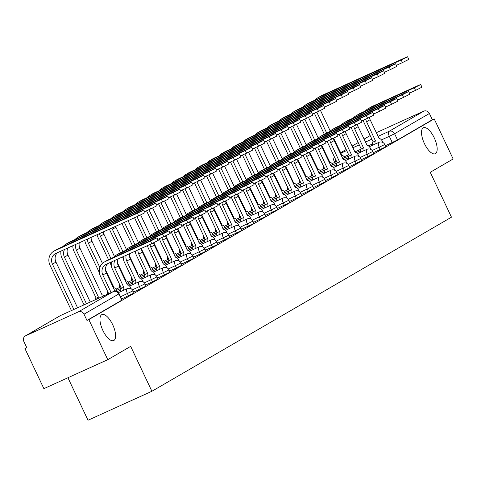 <?xml version="1.0" encoding="UTF-8"?>
<svg xmlns="http://www.w3.org/2000/svg" width="477" height="477" viewBox="0 0 477 477"><rect width="100%" height="100%" fill="white"/><g stroke="black" fill="none" stroke-linecap="round" stroke-linejoin="round"><path stroke-width="0.72" d="M424.423 143.589A14.262 5.664 -114.4 0 1 423.451 127.741A14.262 5.664 -114.4 0 1 434.261 137.871A14.262 5.664 -114.4 0 1 435.233 153.719A14.262 5.664 -114.4 0 1 424.423 143.589M102.871 330.442A14.262 5.664 -114.4 0 1 101.899 314.593A14.262 5.664 -114.4 0 1 112.703 324.724A14.262 5.664 -114.4 0 1 113.675 340.572A14.262 5.664 -114.4 0 1 102.871 330.442M373.372 152.664L385.541 146.952L385.845 146.731L384.802 144.519L372.185 150.511M361.381 159.634L373.861 153.701L372.811 151.483L360.195 157.482M349.391 166.598L361.87 160.666L360.821 158.453L348.21 164.446M337.4 173.562L349.879 167.636L348.836 165.418L336.219 171.41M325.415 180.533L337.889 174.6L336.845 172.388L324.229 178.38M313.425 187.497L325.904 181.57L324.855 179.352L312.238 185.344M301.434 194.467L313.914 188.534L312.864 186.322L300.254 192.314M289.444 201.431L301.619 195.719L301.923 195.498L300.88 193.286L288.263 199.279M277.459 208.401L289.933 202.469L288.889 200.251L276.272 206.249M265.468 215.365L277.644 209.653L277.948 209.433L276.898 207.221L264.282 213.213M253.478 222.336L265.957 216.403L264.908 214.185L252.297 220.183M241.487 229.3L253.967 223.367L252.923 221.155L240.307 227.147M229.503 236.264L241.976 230.337L240.933 228.119L228.316 234.112M217.512 243.234L229.992 237.302L228.942 235.089L216.325 241.082M205.521 250.198L218.001 244.272L216.952 242.054L204.341 248.046M193.531 257.169L206.01 251.236L204.967 249.024L192.35 255.016M181.546 264.133L194.02 258.206L192.976 255.988L180.36 261.98M169.556 271.103L182.035 265.17L180.986 262.958L168.369 268.95M157.565 278.067L169.74 272.355L170.045 272.134L168.995 269.922L156.384 275.915M145.574 285.037L158.054 279.105L157.011 276.887L144.394 282.885M133.59 292.002L145.759 286.289L146.063 286.069L145.02 283.857L132.403 289.849M121.599 298.972L134.079 293.039L133.029 290.821L120.55 296.754M26.712 347.542L24.935 348.574L26.801 347.727L23.85 341.484A4.46 4.084 -120.2 0 1 25.335 335.945A4.46 4.084 -120.2 0 1 25.675 335.772L78.389 311.869L113.204 291.638L60.49 315.541L25.675 335.772M67.919 377.742L88.006 420.231L151.901 391.265L130.674 346.368L107.772 359.676L88.829 319.608L434.213 118.904L453.15 158.972L430.248 172.28L451.475 217.184L151.901 391.265M107.772 359.676L43.878 388.642L24.935 348.574M376.264 132.707L423.767 111.171A4.46 4.084 59.8 0 1 429.395 113.508L432.347 119.751L397.532 139.982L385.356 145.7M432.347 119.751L434.213 118.904M86.969 320.449L122.088 300.003L119.137 293.76L84.018 314.212L86.969 320.449L88.829 319.608M84.018 314.212A4.46 4.084 -120.2 0 0 78.389 311.869M150.547 241.046L156.945 237.826L154.083 238.989L108.535 259.637A11.257 10.321 59.8 0 0 107.689 260.072L104.153 262.129A11.257 10.321 59.8 0 1 105 261.694L150.547 241.046L151.781 243.664L106.24 264.306A8.359 7.662 -120.2 0 0 105.608 264.634A8.359 7.662 -120.2 0 0 102.823 275.026L111.117 292.58M156.945 237.826L158.185 240.444L151.781 243.664M108.696 293.677L100.403 276.123A11.257 10.321 59.8 0 1 104.153 262.129M107.784 263.608A8.359 7.662 -120.2 0 0 106.359 272.969L114.981 291.214M137.412 213.261L143.815 210.041L140.948 211.204L58.146 248.744L54.611 250.795L137.412 213.261L138.652 215.878L55.845 253.412A8.359 7.662 -120.2 0 0 55.219 253.734A8.359 7.662 -120.2 0 0 52.428 264.127L73.863 309.472M143.815 210.041L145.05 212.659L138.652 215.878M57.395 252.715A8.359 7.662 -120.2 0 0 55.964 262.076L77.572 307.79M71.443 310.569L50.007 265.23A11.257 10.321 59.8 0 1 53.764 251.23A11.257 10.321 59.8 0 1 54.611 250.795M53.764 251.23L57.3 249.179A11.257 10.321 59.8 0 1 58.146 248.744M162.538 234.076L168.936 230.862L166.068 232.025L120.526 252.673A11.257 10.321 59.8 0 0 119.679 253.108L116.144 255.159A11.257 10.321 59.8 0 1 116.99 254.724L162.538 234.076L163.772 236.693L157.714 239.442M168.936 230.862L170.176 233.48L163.772 236.693M114.957 260.359A8.359 7.662 -120.2 0 0 114.808 268.056L123.734 287.255A4.46 1.771 65.6 0 0 123.436 290.356M123.853 287.184L121.432 288.287L112.387 269.159A11.257 10.321 59.8 0 1 111.433 261.956M121.015 291.453A4.46 1.771 -114.4 0 1 121.313 288.352L121.432 288.287M131.27 288.895L130.942 288.197A4.46 1.771 65.6 0 0 127.568 285.031A4.46 1.771 65.6 0 0 127.502 285.067L118.344 266.005A8.359 7.662 -120.2 0 1 118.195 258.886M113.562 257.359A11.257 10.321 59.8 0 1 116.144 255.159M174.522 227.112L180.926 223.892L178.058 225.055L132.517 245.703A11.257 10.321 59.8 0 0 131.664 246.138L128.128 248.195A11.257 10.321 59.8 0 1 128.981 247.76L174.522 227.112L175.763 229.729L169.699 232.478M180.926 223.892L182.16 226.509L175.763 229.729M126.196 255.261A8.359 7.662 -120.2 0 0 126.799 261.092L135.724 280.285A4.46 1.771 65.6 0 0 135.426 283.392M135.844 280.22L133.417 281.317L124.378 262.189A11.257 10.321 59.8 0 1 123.233 256.602M133 284.489A4.46 1.771 -114.4 0 1 133.304 281.382L133.417 281.317M143.261 281.925L142.933 281.233A4.46 1.771 65.6 0 0 139.552 278.067A4.46 1.771 65.6 0 0 139.493 278.097L130.334 259.035A8.359 7.662 -120.2 0 1 129.619 253.71M125.552 250.389A11.257 10.321 59.8 0 1 128.128 248.195M149.402 206.291L155.8 203.077L152.938 204.239L70.137 241.773L66.601 243.83L149.402 206.291L150.637 208.908L144.579 211.657M155.8 203.077L157.04 205.694L150.637 208.908M90.66 301.858A4.46 1.771 65.6 0 0 90.308 301.923A4.46 1.771 65.6 0 0 90.248 301.953L67.955 255.106L64.419 257.163L86.45 303.766M84.03 304.863L61.998 258.26A11.257 10.321 59.8 0 1 61.038 251.057M63.173 246.46A11.257 10.321 59.8 0 1 65.748 244.266A11.257 10.321 59.8 0 1 66.601 243.83M65.748 244.266L69.284 242.209A11.257 10.321 59.8 0 1 70.137 241.773M67.806 247.992A8.359 7.662 -120.2 0 0 67.955 255.106M64.568 249.459A8.359 7.662 -120.2 0 0 64.419 257.163M161.393 199.326L167.791 196.107L164.923 197.269L82.122 234.809L78.586 236.86L161.393 199.326L162.627 201.944L156.569 204.693M167.791 196.107L169.031 198.724L162.627 201.944M75.807 244.367A8.359 7.662 -120.2 0 0 76.409 250.198L98.471 297.177A4.46 1.771 65.6 0 0 97.928 298.56M98.584 297.111L96.163 298.208L73.989 251.296A11.257 10.321 59.8 0 1 72.844 245.709M95.507 299.657A4.46 1.771 -114.4 0 1 96.05 298.274L96.163 298.208M104.111 295.758A4.46 1.771 65.6 0 0 102.299 294.953A4.46 1.771 65.6 0 0 102.233 294.989L102.233 294.989M79.23 242.811A8.359 7.662 -120.2 0 0 79.945 248.141L102.12 295.054M75.163 239.496A11.257 10.321 59.8 0 1 77.739 237.296A11.257 10.321 59.8 0 1 78.586 236.86M77.739 237.296L81.275 235.244A11.257 10.321 59.8 0 1 82.122 234.809M186.513 220.141L192.917 216.928L190.049 218.09L144.501 238.738A11.257 10.321 59.8 0 0 143.655 239.174L140.119 241.225A11.257 10.321 59.8 0 1 140.965 240.79L186.513 220.141L187.753 222.759L181.689 225.508M192.917 216.928L194.151 219.545L187.753 222.759M137.936 249.936A8.359 7.662 -120.2 0 0 138.789 254.128L147.715 273.321A4.46 1.771 65.6 0 0 147.411 276.421M147.828 273.255L145.407 274.353L136.368 255.225A11.257 10.321 59.8 0 1 135.253 251.152M144.99 277.519A4.46 1.771 -114.4 0 1 145.294 274.418L145.407 274.353M155.252 274.961L154.924 274.263A4.46 1.771 65.6 0 0 151.543 271.097A4.46 1.771 65.6 0 0 151.483 271.133L142.325 252.071A8.359 7.662 -120.2 0 1 141.466 248.338M137.543 243.425A11.257 10.321 59.8 0 1 140.119 241.225M198.504 213.177L204.901 209.958L202.039 211.12L156.492 231.768A11.257 10.321 59.8 0 0 155.645 232.204L152.109 234.261A11.257 10.321 59.8 0 1 152.956 233.825L198.504 213.177L199.738 215.795L193.68 218.544M204.901 209.958L206.142 212.575L199.738 215.795M149.987 244.474A8.359 7.662 -120.2 0 0 150.78 247.158L159.706 266.351A4.46 1.771 65.6 0 0 159.401 269.457M159.819 266.285L157.398 267.382L148.359 248.255A11.257 10.321 59.8 0 1 147.465 245.619M156.981 270.554A4.46 1.771 -114.4 0 1 157.285 267.448L157.398 267.382M167.236 267.991L166.908 267.299A4.46 1.771 65.6 0 0 163.533 264.133A4.46 1.771 65.6 0 0 163.468 264.163L154.315 245.106A8.359 7.662 -120.2 0 1 153.588 242.829M149.528 236.455A11.257 10.321 59.8 0 1 152.109 234.261M210.494 206.207L216.892 202.993L214.024 204.156L168.482 224.804A11.257 10.321 59.8 0 0 167.636 225.239L164.1 227.296A11.257 10.321 59.8 0 1 164.947 226.855L210.494 206.207L211.728 208.825L205.67 211.573M216.892 202.993L218.132 205.611L211.728 208.825M161.977 237.51A8.359 7.662 -120.2 0 0 162.764 240.193L171.69 259.387A4.46 1.771 65.6 0 0 171.392 262.487M171.809 259.321L169.389 260.418L160.344 241.29A11.257 10.321 59.8 0 1 159.449 238.655M168.971 263.59A4.46 1.771 -114.4 0 1 169.269 260.484L169.389 260.418M179.227 261.026L178.899 260.329A4.46 1.771 65.6 0 0 175.524 257.163A4.46 1.771 65.6 0 0 175.458 257.198L166.3 238.136A8.359 7.662 -120.2 0 1 165.573 235.859M161.518 229.491A11.257 10.321 59.8 0 1 164.1 227.296M173.378 192.356L179.781 189.142L176.913 190.305L94.112 227.839L90.576 229.896L173.378 192.356L174.618 194.974L168.554 197.722M179.781 189.142L181.016 191.76L174.618 194.974M117.127 290.153A4.46 1.771 65.6 0 0 114.289 287.989A4.46 1.771 65.6 0 0 114.224 288.019L105.53 269.94M91.077 237.445A8.359 7.662 -120.2 0 0 91.936 241.177L102.442 263.399M87.547 239.043A8.359 7.662 -120.2 0 0 88.4 243.228L99.842 267.436M107.671 294.148A4.46 1.771 -114.4 0 1 107.73 291.632M99.353 272.623L85.979 244.325A11.257 10.321 59.8 0 1 84.864 240.259M87.148 232.526A11.257 10.321 59.8 0 1 89.73 230.331A11.257 10.321 59.8 0 1 90.576 229.896M89.73 230.331L93.265 228.274A11.257 10.321 59.8 0 1 94.112 227.839M185.368 185.392L191.772 182.172L188.904 183.335L106.103 220.875L102.567 222.926L185.368 185.392L186.608 188.01L180.544 190.758M191.772 182.172L193.006 184.79L186.608 188.01M129.118 283.189A4.46 1.771 65.6 0 0 126.28 281.019A4.46 1.771 65.6 0 0 126.214 281.054L117.521 262.97M103.199 231.947A8.359 7.662 -120.2 0 0 103.92 234.207L114.426 256.435M99.598 233.581A8.359 7.662 -120.2 0 0 100.385 236.264L110.926 258.552M119.721 287.446A4.46 1.771 -114.4 0 1 119.721 284.662M111.344 265.659L109.919 262.642M108.506 259.649L97.964 237.361A11.257 10.321 59.8 0 1 97.07 234.726M99.138 225.561A11.257 10.321 59.8 0 1 101.72 223.367A11.257 10.321 59.8 0 1 102.567 222.926M101.72 223.367L105.256 221.31A11.257 10.321 59.8 0 1 106.103 220.875M197.359 178.422L203.757 175.208L200.895 176.371L118.093 213.905L114.558 215.962L197.359 178.422L198.593 181.039L192.535 183.788M203.757 175.208L204.997 177.826L198.593 181.039M141.103 276.219A4.46 1.771 65.6 0 0 138.264 274.054A4.46 1.771 65.6 0 0 138.205 274.084L138.205 274.084M115.547 226.348A8.359 7.662 -120.2 0 0 115.911 227.243L126.417 249.465M129.511 256.006L138.086 274.156M111.886 228.012A8.359 7.662 -120.2 0 0 112.375 229.294L122.911 251.588M131.712 280.476A4.46 1.771 -114.4 0 1 131.706 277.697M123.334 258.689L122.5 256.936M120.49 252.685L109.954 230.391A11.257 10.321 59.8 0 1 109.436 229.121M111.129 218.597A11.257 10.321 59.8 0 1 113.705 216.397A11.257 10.321 59.8 0 1 114.558 215.962M113.705 216.397L117.241 214.346A11.257 10.321 59.8 0 1 118.093 213.905M222.479 199.243L228.882 196.023L226.015 197.186L180.473 217.834A11.257 10.321 59.8 0 0 179.62 218.275L176.085 220.326A11.257 10.321 59.8 0 1 176.937 219.891L222.479 199.243L223.719 201.86L217.655 204.609M228.882 196.023L230.117 198.641L223.719 201.86M173.968 230.54A8.359 7.662 -120.2 0 0 174.755 233.223L183.681 252.416A4.46 1.771 65.6 0 0 183.383 255.523M183.8 252.351L181.373 253.448L172.334 234.32A11.257 10.321 59.8 0 1 171.44 231.685M180.956 256.62A4.46 1.771 -114.4 0 1 181.26 253.52L181.373 253.448M191.217 254.056L190.889 253.365A4.46 1.771 65.6 0 0 187.509 250.198A4.46 1.771 65.6 0 0 187.449 250.228L178.291 231.172A8.359 7.662 -120.2 0 1 177.563 228.894M173.509 222.526A11.257 10.321 59.8 0 1 176.085 220.326M209.349 171.458L215.747 168.238L212.879 169.401L130.078 206.94L126.542 208.992L209.349 171.458L210.584 174.075L204.526 176.824M215.747 168.238L216.987 170.855L210.584 174.075M153.093 269.255A4.46 1.771 65.6 0 0 150.255 267.09A4.46 1.771 65.6 0 0 150.189 267.12L150.189 267.12M128.086 220.666L138.408 242.501M141.496 249.036L150.255 267.09M124.372 222.348L134.902 244.618M143.702 273.512A4.46 1.771 -114.4 0 1 143.696 270.727M135.319 251.725L135.086 251.23M132.481 245.721L121.951 223.445M123.12 211.627A11.257 10.321 59.8 0 1 125.695 209.433A11.257 10.321 59.8 0 1 126.542 208.992M125.695 209.433L129.231 207.376A11.257 10.321 59.8 0 1 130.078 206.94M234.469 192.279L240.873 189.059L238.005 190.222L192.458 210.87A11.257 10.321 59.8 0 0 191.611 211.305L188.075 213.362A11.257 10.321 59.8 0 1 188.922 212.921L234.469 192.279L235.71 194.896L229.646 197.639M240.873 189.059L242.107 191.676L235.71 194.896M185.958 223.576A8.359 7.662 -120.2 0 0 186.745 226.259L195.671 245.452A4.46 1.771 65.6 0 0 195.367 248.553M195.785 245.387L193.364 246.484L184.325 227.356A11.257 10.321 59.8 0 1 183.43 224.721M192.946 249.656A4.46 1.771 -114.4 0 1 193.251 246.549L193.364 246.484M203.208 247.092L202.88 246.4A4.46 1.771 65.6 0 0 199.499 243.234A4.46 1.771 65.6 0 0 199.44 243.264L190.281 224.202A8.359 7.662 -120.2 0 1 189.554 221.924M185.499 215.556A11.257 10.321 59.8 0 1 188.075 213.362M221.334 164.487L227.738 161.274L224.87 162.436L142.068 199.97L138.533 202.027L221.334 164.487L222.574 167.105L216.51 169.854M227.738 161.274L228.972 163.891L222.574 167.105M165.084 262.284A4.46 1.771 65.6 0 0 162.246 260.12A4.46 1.771 65.6 0 0 162.18 260.156L153.797 242.727M140.661 214.942L150.398 235.531M136.959 216.641L146.892 237.653M155.693 266.542A4.46 1.771 -114.4 0 1 155.687 263.763M144.471 238.75L134.538 217.739M135.104 204.663A11.257 10.321 59.8 0 1 137.686 202.463A11.257 10.321 59.8 0 1 138.533 202.027M137.686 202.463L141.222 200.412A11.257 10.321 59.8 0 1 142.068 199.97M246.46 185.309L252.858 182.089L249.996 183.257L204.448 203.9A11.257 10.321 59.8 0 0 203.601 204.341L200.066 206.392A11.257 10.321 59.8 0 1 200.912 205.957L246.46 185.309L247.694 187.926L241.636 190.675M252.858 182.089L254.098 184.706L247.694 187.926M197.943 216.606A8.359 7.662 -120.2 0 0 198.736 219.289L207.662 238.488A4.46 1.771 65.6 0 0 207.358 241.589M207.775 238.417L205.354 239.514L196.315 220.386A11.257 10.321 59.8 0 1 195.421 217.75M204.937 242.686A4.46 1.771 -114.4 0 1 205.241 239.585L205.354 239.514M215.193 240.122L214.865 239.43A4.46 1.771 65.6 0 0 211.49 236.264A4.46 1.771 65.6 0 0 211.424 236.3L202.272 217.238A8.359 7.662 -120.2 0 1 201.544 214.96M197.484 208.592A11.257 10.321 59.8 0 1 200.066 206.392M233.325 157.523L239.728 154.304L236.86 155.466L154.059 193.006L150.523 195.057L233.325 157.523L234.565 160.141L228.501 162.89M239.728 154.304L240.963 156.921L234.565 160.141M177.074 255.32A4.46 1.771 65.6 0 0 174.236 253.156A4.46 1.771 65.6 0 0 174.171 253.186L165.787 235.757M152.652 207.972L162.383 228.566M148.949 209.677L158.883 230.689M167.677 259.577A4.46 1.771 -114.4 0 1 167.677 256.793M156.462 231.786L146.528 210.774M147.095 197.693A11.257 10.321 59.8 0 1 149.677 195.498A11.257 10.321 59.8 0 1 150.523 195.057M149.677 195.498L153.212 193.441A11.257 10.321 59.8 0 1 154.059 193.006M258.451 178.344L264.848 175.125L261.98 176.287L216.439 196.935A11.257 10.321 59.8 0 0 215.592 197.371L212.056 199.428A11.257 10.321 59.8 0 1 212.903 198.987L258.451 178.344L259.685 180.962L253.627 183.705M264.848 175.125L266.088 177.742L259.685 180.962M209.934 209.642A8.359 7.662 -120.2 0 0 210.721 212.325L219.647 231.518A4.46 1.771 65.6 0 0 219.348 234.624M219.766 231.452L217.345 232.549L208.3 213.422A11.257 10.321 59.8 0 1 207.406 210.786M216.928 235.721A4.46 1.771 -114.4 0 1 217.226 232.615L217.345 232.549M227.183 233.158L226.855 232.466A4.46 1.771 65.6 0 0 223.48 229.3A4.46 1.771 65.6 0 0 223.415 229.33L214.256 210.268A8.359 7.662 -120.2 0 1 213.529 207.99M209.475 201.622A11.257 10.321 59.8 0 1 212.056 199.428M245.315 150.559L251.713 147.339L248.851 148.502L166.05 186.036L162.514 188.093L245.315 150.559L246.549 153.177L240.491 155.919M251.713 147.339L252.953 149.957L246.549 153.177M189.059 248.35A4.46 1.771 65.6 0 0 186.221 246.186A4.46 1.771 65.6 0 0 186.161 246.221L186.161 246.221M164.643 201.008L174.373 221.602M177.772 228.793L186.221 246.186M160.94 202.707L170.867 223.719M179.668 252.607A4.46 1.771 -114.4 0 1 179.662 249.829M168.447 224.816L158.519 203.804M159.085 190.728A11.257 10.321 59.8 0 1 161.661 188.528A11.257 10.321 59.8 0 1 162.514 188.093M161.661 188.528L165.197 186.477A11.257 10.321 59.8 0 1 166.05 186.036M270.435 171.374L276.839 168.16L273.971 169.323L228.429 189.965A11.257 10.321 59.8 0 0 227.577 190.406L224.041 192.458A11.257 10.321 59.8 0 1 224.894 192.022L270.435 171.374L271.675 173.992L265.611 176.74M276.839 168.16L278.073 170.778L271.675 173.992M221.924 202.671A8.359 7.662 -120.2 0 0 222.711 205.354L231.637 224.554A4.46 1.771 65.6 0 0 231.339 227.654M231.756 224.482L229.33 225.585L220.291 206.458A11.257 10.321 59.8 0 1 219.396 203.822M228.912 228.751A4.46 1.771 -114.4 0 1 229.216 225.651L229.33 225.585M239.174 226.187L238.846 225.496A4.46 1.771 65.6 0 0 235.465 222.33A4.46 1.771 65.6 0 0 235.405 222.365L226.247 203.303A8.359 7.662 -120.2 0 1 225.52 201.026M221.465 194.658A11.257 10.321 59.8 0 1 224.041 192.458M257.306 143.589L263.703 140.369L260.836 141.538L178.034 179.072L174.499 181.129L257.306 143.589L258.54 146.206L252.482 148.955M263.703 140.369L264.944 142.987L258.54 146.206M201.05 241.386A4.46 1.771 65.6 0 0 198.211 239.221A4.46 1.771 65.6 0 0 198.146 239.251L189.763 221.829M176.627 194.044L186.364 214.632M172.924 195.743L182.858 216.755M191.659 245.643A4.46 1.771 -114.4 0 1 191.653 242.859M180.437 217.852L170.504 196.84M171.076 183.758A11.257 10.321 59.8 0 1 173.652 181.564A11.257 10.321 59.8 0 1 174.499 181.129M173.652 181.564L177.188 179.507A11.257 10.321 59.8 0 1 178.034 179.072M282.426 164.41L288.829 161.19L285.962 162.353L240.414 183.001A11.257 10.321 59.8 0 0 239.567 183.436L236.032 185.493A11.257 10.321 59.8 0 1 236.878 185.058L282.426 164.41L283.666 167.028L277.602 169.776M288.829 161.19L290.064 163.808L283.666 167.028M233.915 195.707A8.359 7.662 -120.2 0 0 234.702 198.39L243.628 217.584A4.46 1.771 65.6 0 0 243.324 220.69M243.741 217.518L241.32 218.615L232.281 199.487A11.257 10.321 59.8 0 1 231.387 196.852M240.903 221.787A4.46 1.771 -114.4 0 1 241.207 218.681L241.32 218.615M251.164 219.223L250.836 218.532A4.46 1.771 65.6 0 0 247.456 215.365A4.46 1.771 65.6 0 0 247.396 215.395L238.238 196.333A8.359 7.662 -120.2 0 1 237.51 194.056M233.456 187.688A11.257 10.321 59.8 0 1 236.032 185.493M269.29 136.625L275.694 133.405L272.826 134.568L190.025 172.108L186.489 174.159L269.29 136.625L270.531 139.242L264.467 141.985M275.694 133.405L276.928 136.023L270.531 139.242M213.04 234.416A4.46 1.771 65.6 0 0 210.202 232.251A4.46 1.771 65.6 0 0 210.136 232.287L201.753 214.859M188.618 187.073L198.354 207.668M184.915 188.773L194.849 209.785M203.649 238.673A4.46 1.771 -114.4 0 1 203.643 235.894M192.428 210.882L182.494 189.87M183.061 176.794A11.257 10.321 59.8 0 1 185.642 174.594A11.257 10.321 59.8 0 1 186.489 174.159M185.642 174.594L189.178 172.543A11.257 10.321 59.8 0 1 190.025 172.108M294.416 157.44L300.814 154.226L297.952 155.389L252.405 176.037A11.257 10.321 59.8 0 0 251.558 176.472L248.022 178.523A11.257 10.321 59.8 0 1 248.869 178.088L294.416 157.44L295.651 160.057L289.593 162.806M300.814 154.226L302.054 156.844L295.651 160.057M245.899 188.737A8.359 7.662 -120.2 0 0 246.692 191.426L255.618 210.619A4.46 1.771 65.6 0 0 255.314 213.72M255.732 210.554L253.311 211.651L244.272 192.523A11.257 10.321 59.8 0 1 243.377 189.888M252.893 214.817A4.46 1.771 -114.4 0 1 253.198 211.716L253.311 211.651M263.149 212.259L262.821 211.561A4.46 1.771 65.6 0 0 259.446 208.395A4.46 1.771 65.6 0 0 259.381 208.431L250.228 189.369A8.359 7.662 -120.2 0 1 249.501 187.091M245.44 180.723A11.257 10.321 59.8 0 1 248.022 178.523M281.281 129.655L287.685 126.441L284.817 127.603L202.015 165.137L198.48 167.194L281.281 129.655L282.521 132.272L276.457 135.021M287.685 126.441L288.919 129.058L282.521 132.272M225.031 227.451A4.46 1.771 65.6 0 0 222.193 225.287A4.46 1.771 65.6 0 0 222.127 225.317L222.127 225.317M200.608 180.109L210.339 200.698M213.744 207.894L222.193 225.287M196.906 181.809L206.839 202.82M215.634 231.709A4.46 1.771 -114.4 0 1 215.634 228.93M204.418 203.917L194.485 182.906M195.051 169.824A11.257 10.321 59.8 0 1 197.633 167.63A11.257 10.321 59.8 0 1 198.48 167.194M197.633 167.63L201.169 165.573A11.257 10.321 59.8 0 1 202.015 165.137M306.407 150.476L312.805 147.256L309.937 148.419L264.395 169.067A11.257 10.321 59.8 0 0 263.548 169.502L260.013 171.559A11.257 10.321 59.8 0 1 260.859 171.124L306.407 150.476L307.641 153.093L301.583 155.842M312.805 147.256L314.045 149.873L307.641 153.093M257.89 181.773A8.359 7.662 -120.2 0 0 258.677 184.456L267.603 203.649A4.46 1.771 65.6 0 0 267.305 206.756M267.722 203.584L265.301 204.681L256.256 185.553A11.257 10.321 59.8 0 1 255.362 182.918M264.884 207.853A4.46 1.771 -114.4 0 1 265.182 204.746L265.301 204.681M275.14 205.289L274.812 204.597A4.46 1.771 65.6 0 0 271.437 201.431A4.46 1.771 65.6 0 0 271.371 201.461L262.213 182.405A8.359 7.662 -120.2 0 1 261.485 180.127M257.431 173.753A11.257 10.321 59.8 0 1 260.013 171.559M293.272 122.69L299.669 119.471L296.807 120.633L214.006 158.173L210.47 160.224L293.272 122.69L294.506 125.308L288.448 128.057M299.669 119.471L300.909 122.088L294.506 125.308M237.015 220.481A4.46 1.771 65.6 0 0 234.177 218.317A4.46 1.771 65.6 0 0 234.118 218.353L234.118 218.353M212.599 173.139L222.33 193.734M225.728 200.924L234.177 218.317M208.896 174.838L218.824 195.85M227.624 224.739A4.46 1.771 -114.4 0 1 227.618 221.96M216.403 196.947L206.475 175.935M207.042 162.86A11.257 10.321 59.8 0 1 209.618 160.666A11.257 10.321 59.8 0 1 210.47 160.224M209.618 160.666L213.153 158.608A11.257 10.321 59.8 0 1 214.006 158.173M318.392 143.505L324.795 140.292L321.927 141.454L276.386 162.102A11.257 10.321 59.8 0 0 275.533 162.538L271.997 164.595A11.257 10.321 59.8 0 1 272.85 164.154L318.392 143.505L319.632 146.123L313.568 148.872M324.795 140.292L326.029 142.909L319.632 146.123M269.881 174.809A8.359 7.662 -120.2 0 0 270.668 177.492L279.594 196.685A4.46 1.771 65.6 0 0 279.295 199.785M279.713 196.619L277.286 197.716L268.247 178.589A11.257 10.321 59.8 0 1 267.353 175.953M276.869 200.883A4.46 1.771 -114.4 0 1 277.173 197.782L277.286 197.716M287.13 198.325L286.802 197.627A4.46 1.771 65.6 0 0 283.421 194.461A4.46 1.771 65.6 0 0 283.362 194.497L274.203 175.435A8.359 7.662 -120.2 0 1 273.476 173.157M269.422 166.789A11.257 10.321 59.8 0 1 271.997 164.595M305.262 115.72L311.66 112.506L308.792 113.669L225.991 151.203L222.455 153.26L305.262 115.72L306.496 118.338L300.438 121.086M311.66 112.506L312.9 115.124L306.496 118.338M249.006 213.517A4.46 1.771 65.6 0 0 246.168 211.353A4.46 1.771 65.6 0 0 246.102 211.383L237.719 193.96M224.584 166.175L234.32 186.763M220.881 167.874L230.814 188.886M239.615 217.774A4.46 1.771 -114.4 0 1 239.609 214.996M228.394 189.983L218.46 168.971M219.032 155.896A11.257 10.321 59.8 0 1 221.608 153.695A11.257 10.321 59.8 0 1 222.455 153.26M221.608 153.695L225.144 151.644A11.257 10.321 59.8 0 1 225.991 151.203M330.382 136.541L336.786 133.321L333.918 134.484L288.37 155.132A11.257 10.321 59.8 0 0 287.524 155.574L283.988 157.625A11.257 10.321 59.8 0 1 284.835 157.189L330.382 136.541L331.622 139.159L325.558 141.907M336.786 133.321L338.02 135.939L331.622 139.159M281.871 167.838A8.359 7.662 -120.2 0 0 282.658 170.522L291.584 189.715A4.46 1.771 65.6 0 0 291.28 192.821M291.697 189.649L289.277 190.746L280.237 171.619A11.257 10.321 59.8 0 1 279.343 168.983M288.859 193.918A4.46 1.771 -114.4 0 1 289.163 190.818L289.277 190.746M299.121 191.355L298.793 190.663A4.46 1.771 65.6 0 0 295.412 187.497A4.46 1.771 65.6 0 0 295.352 187.527L286.194 168.47A8.359 7.662 -120.2 0 1 285.467 166.193M281.412 159.825A11.257 10.321 59.8 0 1 283.988 157.625M317.247 108.756L323.65 105.536L320.782 106.699L237.981 144.239L234.445 146.29L317.247 108.756L318.487 111.374L312.423 114.122M323.65 105.536L324.885 108.154L318.487 111.374M260.997 206.553A4.46 1.771 65.6 0 0 258.158 204.389A4.46 1.771 65.6 0 0 258.093 204.418L258.093 204.418M236.574 159.205L246.311 179.799M249.709 186.99L258.158 204.389M232.871 160.904L242.805 181.916M251.606 210.81A4.46 1.771 -114.4 0 1 251.6 208.026M240.384 183.019L230.451 162.007M231.017 148.925A11.257 10.321 59.8 0 1 233.599 146.731A11.257 10.321 59.8 0 1 234.445 146.29M233.599 146.731L237.135 144.674A11.257 10.321 59.8 0 1 237.981 144.239M342.373 129.571L348.77 126.357L345.908 127.52L300.361 148.168A11.257 10.321 59.8 0 0 299.514 148.603L295.978 150.66A11.257 10.321 59.8 0 1 296.825 150.219L342.373 129.571L343.607 132.189L337.549 134.937M348.77 126.357L350.011 128.975L343.607 132.189M293.856 160.874A8.359 7.662 -120.2 0 0 294.649 163.557L303.575 182.751A4.46 1.771 65.6 0 0 303.271 185.851M303.688 182.685L301.267 183.782L292.228 164.654A11.257 10.321 59.8 0 1 291.334 162.019M300.85 186.954A4.46 1.771 -114.4 0 1 301.154 183.848L301.267 183.782M311.105 184.39L310.777 183.699A4.46 1.771 65.6 0 0 307.403 180.527A4.46 1.771 65.6 0 0 307.337 180.562L298.185 161.5A8.359 7.662 -120.2 0 1 297.457 159.223M293.397 152.855A11.257 10.321 59.8 0 1 295.978 150.66M329.237 101.786L335.641 98.572L332.773 99.735L249.972 137.269L246.436 139.326L329.237 101.786L330.478 104.403L324.414 107.152M335.641 98.572L336.875 101.19L330.478 104.403M272.987 199.583A4.46 1.771 65.6 0 0 270.149 197.418A4.46 1.771 65.6 0 0 270.083 197.454L261.7 180.026M248.565 152.241L258.295 172.829M244.862 153.94L254.796 174.952M263.59 203.84A4.46 1.771 -114.4 0 1 263.59 201.061M252.375 176.049L242.441 155.037M243.008 141.961A11.257 10.321 59.8 0 1 245.589 139.761A11.257 10.321 59.8 0 1 246.436 139.326M245.589 139.761L249.125 137.71A11.257 10.321 59.8 0 1 249.972 137.269M354.363 122.607L360.761 119.387L357.893 120.55L312.352 141.198A11.257 10.321 59.8 0 0 311.505 141.639L307.969 143.69A11.257 10.321 59.8 0 1 308.816 143.255L354.363 122.607L355.598 125.224L349.54 127.973M360.761 119.387L362.001 122.005L355.598 125.224M305.846 153.904A8.359 7.662 -120.2 0 0 306.633 156.587L315.559 175.786A4.46 1.771 65.6 0 0 315.261 178.887M315.679 175.715L313.258 176.812L304.213 157.684A11.257 10.321 59.8 0 1 303.318 155.049M312.84 179.984A4.46 1.771 -114.4 0 1 313.139 176.884L313.258 176.812M323.096 177.42L322.768 176.728A4.46 1.771 65.6 0 0 319.393 173.562A4.46 1.771 65.6 0 0 319.328 173.598L310.169 154.536A8.359 7.662 -120.2 0 1 309.442 152.258M305.387 145.89A11.257 10.321 59.8 0 1 307.969 143.69M341.228 94.822L347.626 91.602L344.764 92.765L261.962 130.304L258.427 132.356L341.228 94.822L342.462 97.439L336.404 100.188M347.626 91.602L348.866 94.219L342.462 97.439M284.972 192.619A4.46 1.771 65.6 0 0 282.134 190.454A4.46 1.771 65.6 0 0 282.074 190.484L273.685 173.056M260.555 145.27L270.286 165.865M256.853 146.976L266.78 167.982M275.581 196.876A4.46 1.771 -114.4 0 1 275.575 194.091M264.359 169.085L254.432 148.073M254.998 134.991A11.257 10.321 59.8 0 1 257.574 132.797A11.257 10.321 59.8 0 1 258.427 132.356M257.574 132.797L261.11 130.74A11.257 10.321 59.8 0 1 261.962 130.304M366.348 115.643L372.752 112.423L369.884 113.586L324.342 134.234A11.257 10.321 59.8 0 0 323.489 134.669L319.954 136.726A11.257 10.321 59.8 0 1 320.806 136.285L366.348 115.643L367.588 118.26L361.524 121.003M372.752 112.423L373.986 115.04L367.588 118.26M317.837 146.94A8.359 7.662 -120.2 0 0 318.624 149.623L327.55 168.816A4.46 1.771 65.6 0 0 327.252 171.923M327.669 168.751L325.242 169.848L316.203 150.72A11.257 10.321 59.8 0 1 315.309 148.085M324.825 173.02A4.46 1.771 -114.4 0 1 325.129 169.913L325.242 169.848M335.087 170.456L334.759 169.764A4.46 1.771 65.6 0 0 331.378 166.598A4.46 1.771 65.6 0 0 331.318 166.628L322.16 147.566A8.359 7.662 -120.2 0 1 321.432 145.288M317.378 138.92A11.257 10.321 59.8 0 1 319.954 136.726M353.218 87.857L359.616 84.638L356.748 85.8L273.947 123.334L270.411 125.391L353.218 87.857L354.453 90.475L348.395 93.218M359.616 84.638L360.856 87.255L354.453 90.475M296.962 185.648A4.46 1.771 65.6 0 0 294.124 183.484A4.46 1.771 65.6 0 0 294.059 183.52L294.059 183.52M272.54 138.306L282.277 158.901M285.675 166.091L293.945 183.585M268.837 140.005L278.771 161.017M287.571 189.906A4.46 1.771 -114.4 0 1 287.565 187.127M276.35 162.114L266.416 141.103M266.989 128.027A11.257 10.321 59.8 0 1 269.565 125.827A11.257 10.321 59.8 0 1 270.411 125.391M269.565 125.827L273.1 123.776A11.257 10.321 59.8 0 1 273.947 123.334M378.339 108.673L384.742 105.453L381.874 106.621L336.327 127.264A11.257 10.321 59.8 0 0 335.48 127.705L331.944 129.756A11.257 10.321 59.8 0 1 332.791 129.321L378.339 108.673L379.579 111.29L373.515 114.039M384.742 105.453L385.976 108.07L379.579 111.29M329.828 139.97A8.359 7.662 -120.2 0 0 330.615 142.653L339.541 161.852A4.46 1.771 65.6 0 0 339.236 164.953M339.654 161.781L337.233 162.884L328.194 143.756A11.257 10.321 59.8 0 1 327.3 141.114M336.816 166.05A4.46 1.771 -114.4 0 1 337.12 162.949L337.233 162.884M347.077 163.486L346.749 162.794A4.46 1.771 65.6 0 0 343.368 159.628A4.46 1.771 65.6 0 0 343.309 159.664L334.15 140.602A8.359 7.662 -120.2 0 1 333.423 138.324M329.368 131.956A11.257 10.321 59.8 0 1 331.944 129.756M365.203 80.887L371.607 77.668L368.739 78.836L285.938 116.37L282.402 118.427L365.203 80.887L366.443 83.505L360.379 86.254M371.607 77.668L372.841 80.285L366.443 83.505M308.953 178.684A4.46 1.771 65.6 0 0 306.115 176.52A4.46 1.771 65.6 0 0 306.049 176.55L306.049 176.55M284.53 131.336L294.267 151.93M297.666 159.127L306.115 176.52M280.828 133.041L290.761 154.053M299.562 182.941A4.46 1.771 -114.4 0 1 299.556 180.157M288.341 155.15L278.407 134.138M278.973 121.057A11.257 10.321 59.8 0 1 281.555 118.862A11.257 10.321 59.8 0 1 282.402 118.427M281.555 118.862L285.091 116.805A11.257 10.321 59.8 0 1 285.938 116.37M390.329 101.708L396.727 98.489L393.865 99.651L348.317 120.299A11.257 10.321 59.8 0 0 347.471 120.735L343.935 122.792A11.257 10.321 59.8 0 1 344.782 122.356L390.329 101.708L391.563 104.326L385.505 107.069M396.727 98.489L397.967 101.106L391.563 104.326M341.812 133.005A8.359 7.662 -120.2 0 0 342.605 135.689L351.531 154.882A4.46 1.771 65.6 0 0 351.227 157.988M351.644 154.816L349.224 155.913L340.184 136.786A11.257 10.321 59.8 0 1 339.29 134.15M348.806 159.085A4.46 1.771 -114.4 0 1 349.11 155.979L349.224 155.913M359.062 156.522L358.734 155.83A4.46 1.771 65.6 0 0 355.359 152.664A4.46 1.771 65.6 0 0 355.293 152.694L346.141 133.632A8.359 7.662 -120.2 0 1 345.414 131.354M341.353 124.986A11.257 10.321 59.8 0 1 343.935 122.792M377.194 73.923L383.597 70.703L380.729 71.866L297.928 109.406L294.392 111.457L377.194 73.923L378.434 76.541L372.37 79.283M383.597 70.703L384.832 73.321L378.434 76.541M320.943 171.714A4.46 1.771 65.6 0 0 318.105 169.55A4.46 1.771 65.6 0 0 318.04 169.585L309.656 152.157M296.521 124.372L306.252 144.966M292.818 126.071L302.752 147.083M311.547 175.971A4.46 1.771 -114.4 0 1 311.547 173.193M300.331 148.18L290.398 127.168M290.964 114.092A11.257 10.321 59.8 0 1 293.546 111.892A11.257 10.321 59.8 0 1 294.392 111.457M293.546 111.892L297.082 109.841A11.257 10.321 59.8 0 1 297.928 109.406M402.32 94.738L408.717 91.524L405.849 92.687L360.308 113.335A11.257 10.321 59.8 0 0 359.461 113.77L355.925 115.822A11.257 10.321 59.8 0 1 356.772 115.386L402.32 94.738L403.554 97.356L397.496 100.104M408.717 91.524L409.958 94.142L403.554 97.356M353.803 126.035A8.359 7.662 -120.2 0 0 354.59 128.718L363.516 147.918A4.46 1.771 65.6 0 0 363.218 151.018M363.635 147.846L361.214 148.949L352.169 129.822A11.257 10.321 59.8 0 1 351.275 127.186M360.797 152.115A4.46 1.771 -114.4 0 1 361.095 149.015L361.214 148.949M371.052 149.557L370.724 148.86A4.46 1.771 65.6 0 0 367.35 145.694A4.46 1.771 65.6 0 0 367.284 145.729L358.126 126.667A8.359 7.662 -120.2 0 1 357.398 124.39M353.344 118.022A11.257 10.321 59.8 0 1 355.925 115.822M389.184 66.953L395.582 63.739L392.72 64.902L309.919 102.436L306.383 104.493L389.184 66.953L390.419 69.57L384.361 72.319M395.582 63.739L396.822 66.357L390.419 69.57M332.928 164.75A4.46 1.771 65.6 0 0 330.09 162.585A4.46 1.771 65.6 0 0 330.03 162.615L321.641 145.193M308.512 117.408L318.242 137.996M304.809 119.107L314.737 140.119M323.537 169.007A4.46 1.771 -114.4 0 1 323.531 166.229M312.316 141.216L302.388 120.204M302.955 107.122A11.257 10.321 59.8 0 1 305.53 104.928A11.257 10.321 59.8 0 1 306.383 104.493M305.53 104.928L309.066 102.871A11.257 10.321 59.8 0 1 309.919 102.436M414.304 87.774L420.708 84.554L417.84 85.717L372.298 106.365A11.257 10.321 59.8 0 0 371.446 106.8L367.91 108.857A11.257 10.321 59.8 0 1 368.763 108.422L414.304 87.774L415.545 90.391L409.481 93.14M420.708 84.554L421.942 87.172L415.545 90.391M365.793 119.071A8.359 7.662 -120.2 0 0 366.58 121.754L375.506 140.948A4.46 1.771 65.6 0 0 375.208 144.054M375.626 140.882L373.199 141.979L364.16 122.851A11.257 10.321 59.8 0 1 363.265 120.216M372.781 145.151A4.46 1.771 -114.4 0 1 373.086 142.045L373.199 141.979M383.043 142.587L382.715 141.896A4.46 1.771 65.6 0 0 379.334 138.729A4.46 1.771 65.6 0 0 379.275 138.759L370.116 119.697A8.359 7.662 -120.2 0 1 369.389 117.425M365.334 111.052A11.257 10.321 59.8 0 1 367.91 108.857M401.175 59.989L407.573 56.769L404.705 57.932L321.903 95.472L318.368 97.523L401.175 59.989L402.409 62.606L396.351 65.355M407.573 56.769L408.813 59.386L402.409 62.606M344.919 157.78A4.46 1.771 65.6 0 0 342.081 155.615A4.46 1.771 65.6 0 0 342.015 155.651L342.015 155.651M320.496 110.437L330.233 131.032M333.632 138.223L342.081 155.615M316.794 112.137L326.727 133.149M335.528 162.037A4.46 1.771 -114.4 0 1 335.522 159.258M324.306 134.246L314.373 113.234M314.945 100.158A11.257 10.321 59.8 0 1 317.521 97.958A11.257 10.321 59.8 0 1 318.368 97.523M317.521 97.958L321.057 95.907A11.257 10.321 59.8 0 1 321.903 95.472M380.282 149.534L379.233 147.315A4.46 1.771 -114.4 0 1 378.869 142.396A4.46 1.771 65.6 0 1 378.929 142.367L369.347 146.707M368.292 156.498L367.242 154.286A4.46 1.771 -114.4 0 1 366.879 149.361A4.46 1.771 65.6 0 1 366.944 149.331L357.362 153.672M356.301 163.462L355.258 161.25A4.46 1.771 -114.4 0 1 354.888 156.331A4.46 1.771 65.6 0 1 354.954 156.295L345.372 160.642M344.316 170.432L343.267 168.214A4.46 1.771 -114.4 0 1 342.903 163.295A4.46 1.771 65.6 0 1 342.963 163.265L333.381 167.606M332.326 177.396L331.276 175.184A4.46 1.771 -114.4 0 1 330.913 170.265A4.46 1.771 65.6 0 1 330.972 170.229L321.391 174.576M320.335 184.366L319.286 182.148A4.46 1.771 -114.4 0 1 318.922 177.229A4.46 1.771 65.6 0 1 318.988 177.2L309.406 181.54M308.345 191.331L307.301 189.119A4.46 1.771 -114.4 0 1 306.932 184.2A4.46 1.771 65.6 0 1 306.997 184.164L297.415 188.51M296.36 198.301L295.311 196.083A4.46 1.771 -114.4 0 1 294.947 191.164A4.46 1.771 65.6 0 1 295.007 191.134L285.425 195.475M284.37 205.265L283.32 203.053A4.46 1.771 -114.4 0 1 282.956 198.134A4.46 1.771 65.6 0 1 283.016 198.098L273.434 202.445M272.379 212.235L271.33 210.017A4.46 1.771 -114.4 0 1 270.966 205.098A4.46 1.771 65.6 0 1 271.031 205.068L261.45 209.409M260.388 219.199L259.345 216.987A4.46 1.771 -114.4 0 1 258.975 212.062A4.46 1.771 65.6 0 1 259.041 212.032L249.459 216.373M248.404 226.17L247.354 223.951A4.46 1.771 -114.4 0 1 246.991 219.032A4.46 1.771 65.6 0 1 247.05 218.997L237.468 223.343M236.413 233.134L235.364 230.922A4.46 1.771 -114.4 0 1 235 225.997A4.46 1.771 65.6 0 1 235.06 225.967L225.478 230.308M224.423 240.098L223.373 237.886A4.46 1.771 -114.4 0 1 223.009 232.967A4.46 1.771 65.6 0 1 223.075 232.931L213.493 237.278M212.432 247.068L211.389 244.85A4.46 1.771 -114.4 0 1 211.019 239.931A4.46 1.771 65.6 0 1 211.084 239.901L201.503 244.242M200.447 254.032L199.398 251.82A4.46 1.771 -114.4 0 1 199.034 246.901A4.46 1.771 65.6 0 1 199.094 246.865L189.512 251.212M188.457 261.002L187.407 258.784A4.46 1.771 -114.4 0 1 187.044 253.865A4.46 1.771 65.6 0 1 187.103 253.836L177.522 258.176M176.466 267.967L175.417 265.755A4.46 1.771 -114.4 0 1 175.053 260.836A4.46 1.771 65.6 0 1 175.119 260.8L165.537 265.146M164.476 274.937L163.432 272.719A4.46 1.771 -114.4 0 1 163.062 267.8A4.46 1.771 65.6 0 1 163.128 267.77L153.546 272.111M152.491 281.901L151.442 279.689A4.46 1.771 -114.4 0 1 151.072 274.77A4.46 1.771 65.6 0 1 151.137 274.734L141.556 279.075M140.5 288.871L139.451 286.653A4.46 1.771 -114.4 0 1 139.087 281.734A4.46 1.771 65.6 0 1 139.147 281.698L129.565 286.045M128.51 295.835L127.46 293.623A4.46 1.771 -114.4 0 1 127.097 288.698A4.46 1.771 65.6 0 1 127.162 288.668L118.385 292.645M392.273 142.563L389.321 136.321L381.463 139.886M372.561 143.917L368.333 145.837M360.868 149.223L354.805 151.966M348.675 154.751L344.203 156.772M340.739 153.26L346.696 150.559M352.825 147.781L359.276 144.853M365.412 142.074L371.863 139.147M377.999 136.368L388.952 131.402L423.767 111.171M370.176 135.581L364.029 139.153M358.185 142.545L352.038 146.117L358.179 142.528M340.518 152.789L346.189 149.498L340.524 152.807M121.784 300.218L118.833 293.981A4.46 4.084 59.8 0 0 113.204 291.638A4.46 1.771 -114.4 0 1 113.27 291.608A4.46 1.771 -114.4 0 1 113.365 291.572M335.307 160.797L334.109 161.232L334.675 162.424M397.532 139.982L394.58 133.739L389.321 136.321A4.46 1.771 65.6 0 1 388.952 131.402A4.46 4.084 59.8 0 1 394.58 133.739L429.395 113.508M119.137 293.76A4.46 4.46 0 0 0 113.27 291.608L60.549 315.506A4.46 4.46 0 0 0 60.15 315.714A4.46 4.084 -120.2 0 1 60.49 315.541A4.46 1.771 -114.4 0 1 60.549 315.506A4.46 1.771 -114.4 0 1 60.615 315.482M102.823 275.026L106.359 272.969M105 261.694L108.535 259.637M55.964 262.076L52.428 264.127M123.734 287.255L121.313 288.352M114.808 268.056L118.344 266.005M116.99 254.724L120.526 252.673M135.724 280.285L133.304 281.382M126.799 261.092L130.334 259.035M128.981 247.76L132.517 245.703M96.05 298.274L98.471 297.177M79.945 248.141L76.409 250.198M147.715 273.321L145.294 274.418M138.789 254.128L142.325 252.071M140.965 240.79L144.501 238.738M159.706 266.351L157.285 267.448M150.78 247.158L154.315 245.106M152.956 233.825L156.492 231.768M171.69 259.387L169.269 260.484M162.764 240.193L166.3 238.136M164.947 226.855L168.482 224.804M91.936 241.177L88.4 243.228M103.92 234.207L100.385 236.264M115.911 227.243L112.375 229.294M183.681 252.416L181.26 253.52M174.755 233.223L178.291 231.172M176.937 219.891L180.473 217.834M195.671 245.452L193.251 246.549M186.745 226.259L190.281 224.202M188.922 212.921L192.458 210.87M207.662 238.488L205.241 239.585M198.736 219.289L202.272 217.238M200.912 205.957L204.448 203.9M219.647 231.518L217.226 232.615M210.721 212.325L214.256 210.268M212.903 198.987L216.439 196.935M231.637 224.554L229.216 225.651M222.711 205.354L226.247 203.303M224.894 192.022L228.429 189.965M243.628 217.584L241.207 218.681M234.702 198.39L238.238 196.333M236.878 185.058L240.414 183.001M255.618 210.619L253.198 211.716M246.692 191.426L250.228 189.369M248.869 178.088L252.405 176.037M267.603 203.649L265.182 204.746M258.677 184.456L262.213 182.405M260.859 171.124L264.395 169.067M279.594 196.685L277.173 197.782M270.668 177.492L274.203 175.435M272.85 164.154L276.386 162.102M291.584 189.715L289.163 190.818M282.658 170.522L286.194 168.47M284.835 157.189L288.37 155.132M303.575 182.751L301.154 183.848M294.649 163.557L298.185 161.5M296.825 150.219L300.361 148.168M315.559 175.786L313.139 176.884M306.633 156.587L310.169 154.536M308.816 143.255L312.352 141.198M327.55 168.816L325.129 169.913M318.624 149.623L322.16 147.566M320.806 136.285L324.342 134.234M339.541 161.852L337.12 162.949M330.615 142.653L334.15 140.602M332.791 129.321L336.327 127.264M351.531 154.882L349.11 155.979M342.605 135.689L346.141 133.632M344.782 122.356L348.317 120.299M363.516 147.918L361.095 149.015M354.59 128.718L358.126 126.667M356.772 115.386L360.308 113.335M375.506 140.948L373.086 142.045M366.58 121.754L370.116 119.697M368.763 108.422L372.298 106.365M133.029 290.821A4.46 4.46 0 0 0 127.162 288.668M117.115 291.691L120.776 290.028M145.02 283.857A4.46 4.46 0 0 0 139.147 281.698M114.945 291.143L121.396 288.215M128.343 285.067L132.767 283.064M157.011 276.887A4.46 4.46 0 0 0 151.137 274.734M116.293 289.002L120.8 286.957M126.936 284.173L133.387 281.251M140.327 278.103L144.758 276.094M168.995 269.922A4.46 4.46 0 0 0 163.128 267.77M128.277 282.032L132.791 279.987M138.926 277.209L145.378 274.281M152.318 271.133L156.742 269.129M180.986 262.958A4.46 4.46 0 0 0 175.119 260.8M140.268 275.068L144.781 273.023M150.911 270.238L157.368 267.317M164.309 264.169L168.733 262.159M192.976 255.988A4.46 4.46 0 0 0 187.103 253.836M152.258 268.098L156.772 266.053M162.901 263.274L169.353 260.347M176.299 257.204L180.723 255.195M204.967 249.024A4.46 4.46 0 0 0 199.094 246.865M164.249 261.134L168.757 259.089M174.892 256.31L181.343 253.382M188.284 250.234L192.714 248.231M216.952 242.054A4.46 4.46 0 0 0 211.084 239.901M176.234 254.163L180.747 252.118M186.883 249.34L193.334 246.412M200.274 243.27L204.699 241.261M228.942 235.089A4.46 4.46 0 0 0 223.075 232.931M188.224 247.199L192.738 245.154M198.867 242.376L205.325 239.448M212.265 236.3L216.689 234.296M240.933 228.119A4.46 4.46 0 0 0 235.06 225.967M200.215 240.229L204.728 238.184M210.858 235.405L217.309 232.484M224.256 229.336L228.68 227.326M252.923 221.155A4.46 4.46 0 0 0 247.05 218.997M212.205 233.265L216.713 231.22M222.848 228.441L229.3 225.514M236.24 222.365L240.67 220.362M264.908 214.185A4.46 4.46 0 0 0 259.041 212.032M224.19 226.301L228.704 224.256M234.839 221.471L241.29 218.549M248.231 215.401L252.655 213.392M276.898 207.221A4.46 4.46 0 0 0 271.031 205.068M236.181 219.331L240.694 217.285M246.824 214.507L253.281 211.579M260.221 208.431L264.646 206.428M288.889 200.251A4.46 4.46 0 0 0 283.016 198.098M248.171 212.366L252.685 210.321M258.814 207.537L265.266 204.615M272.212 201.467L276.636 199.458M300.88 193.286A4.46 4.46 0 0 0 295.007 191.134M260.162 205.396L264.669 203.351M270.805 200.573L277.256 197.645M284.197 194.503L288.627 192.493M312.864 186.322A4.46 4.46 0 0 0 306.997 184.164M272.146 198.432L276.66 196.387M282.795 193.602L289.247 190.681M296.187 187.533L300.611 185.529M324.855 179.352A4.46 4.46 0 0 0 318.988 177.2M284.137 191.462L288.651 189.417M294.78 186.638L301.237 183.711M308.178 180.568L312.602 178.559M336.845 172.388A4.46 4.46 0 0 0 330.972 170.229M296.128 184.498L300.641 182.452M306.771 179.674L313.222 176.746M320.168 173.598L324.593 171.595M348.836 165.418A4.46 4.46 0 0 0 342.963 163.265M308.118 177.527L312.626 175.482M318.761 172.704L325.213 169.782M332.153 166.634L336.583 164.625M360.821 158.453A4.46 4.46 0 0 0 354.954 156.295M320.103 170.563L324.616 168.518M330.752 165.74L337.203 162.812M344.144 159.664L348.568 157.66M372.811 151.483A4.46 4.46 0 0 0 366.944 149.331M332.093 163.599L336.607 161.548M342.736 158.769L349.194 155.848M356.134 152.7L360.558 150.69M384.802 144.519A4.46 4.46 0 0 0 378.929 142.367M370.17 135.563L364.023 139.135M334.407 156.897A4.46 4.46 0 0 0 334.109 161.232M60.15 315.714L25.335 335.945"/></g></svg>
